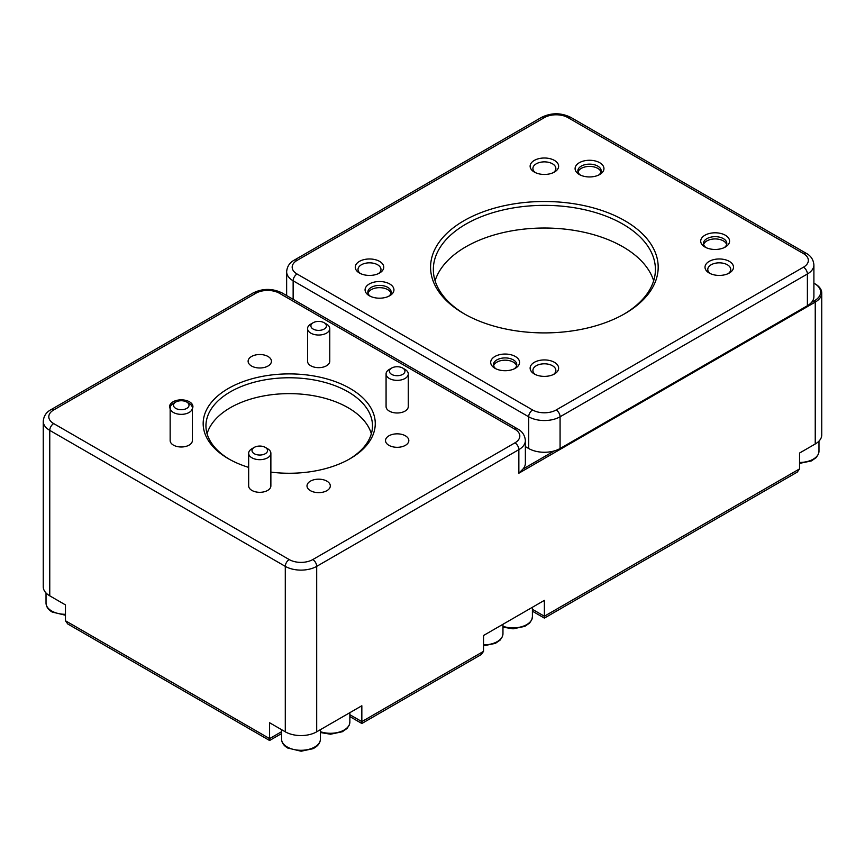 <?xml version="1.0" encoding="UTF-8"?>
<svg xmlns="http://www.w3.org/2000/svg" width="865" height="865" viewBox="0 0 865 865"><rect width="100%" height="100%" fill="white"/><g stroke="black" fill="none" stroke-linecap="round" stroke-linejoin="round"><path stroke-width="1.3" d="M388.926 445.334A11.656 6.736 180 0 1 385.509 440.577A11.656 6.736 180 0 1 397.165 433.841A11.656 6.736 180 0 1 408.831 440.577A11.656 6.736 180 0 1 401.63 446.794A11.656 6.736 180 0 1 388.926 445.334M170.156 408.637A11.656 6.736 180 0 1 169.605 406.582A11.656 6.736 180 0 1 181.261 399.846A11.656 6.736 180 0 1 192.917 406.582A11.656 6.736 180 0 1 192.365 408.637M310.416 490.66A11.656 6.736 180 0 1 306.999 485.903A11.656 6.736 180 0 1 318.655 479.178A11.656 6.736 180 0 1 330.311 485.903A11.656 6.736 180 0 1 323.121 492.12A11.656 6.736 180 0 1 310.416 490.66M251.531 366.014A11.656 6.736 180 0 1 248.114 361.256A11.656 6.736 180 0 1 259.77 354.52A11.656 6.736 180 0 1 271.437 361.256A11.656 6.736 180 0 1 264.236 367.474A11.656 6.736 180 0 1 251.531 366.014M435.095 280.79A111.034 64.107 180 0 1 544.377 228.025A111.034 64.107 180 0 1 653.659 280.79M535.392 374.545A11.472 6.628 180 0 1 532.905 370.425A11.472 6.628 180 0 1 536.268 365.744A11.472 6.628 180 0 1 548.767 364.306A11.472 6.628 180 0 1 555.86 370.425A11.472 6.628 180 0 1 553.373 374.545M534.3 362.338A14.251 8.228 0 0 0 534.3 373.972A14.251 8.228 0 0 0 554.454 373.972A14.251 8.228 0 0 0 554.454 362.338A14.251 8.228 0 0 0 534.3 362.338M379.584 261.381A14.251 8.228 0 0 0 359.429 261.381A14.251 8.228 0 0 0 359.429 273.016A14.251 8.228 0 0 0 379.584 273.016A14.251 8.228 0 0 0 379.584 261.381M709.181 273.016A14.251 8.228 0 0 0 729.336 273.016A14.251 8.228 0 0 0 729.336 261.381A14.251 8.228 0 0 0 709.181 261.381A14.251 8.228 0 0 0 709.181 273.016L709.181 273.016M369.301 295.754A14.435 8.336 0 0 0 389.715 295.754A14.435 8.336 0 0 0 389.715 283.969A14.435 8.336 0 0 0 369.301 283.969A14.435 8.336 0 0 0 369.301 295.754L369.301 295.754M704.932 247.022A14.435 8.336 0 0 0 725.346 247.022A14.435 8.336 0 0 0 725.346 235.237A14.435 8.336 0 0 0 704.932 235.237A14.435 8.336 0 0 0 704.932 247.022L704.932 247.022M463.9 313.66A113.812 65.708 0 0 0 624.854 313.66A113.812 65.708 0 0 0 624.854 220.737A113.812 65.708 0 0 0 463.91 220.737A113.812 65.708 0 0 0 463.9 313.66L463.9 313.66M494.921 368.274A14.435 8.336 0 0 0 515.335 368.274A14.435 8.336 0 0 0 515.335 356.488A14.435 8.336 0 0 0 494.921 356.488A14.435 8.336 0 0 0 494.921 368.274L494.921 368.274M579.312 174.503A14.435 8.336 0 0 0 599.726 174.503A14.435 8.336 0 0 0 599.726 162.717A14.435 8.336 0 0 0 579.312 162.717A14.435 8.336 0 0 0 579.312 174.503L579.312 174.503M554.454 172.049L554.454 172.049A14.251 8.228 0 0 0 554.454 160.414A14.251 8.228 0 0 0 534.3 160.414A14.251 8.228 0 0 0 534.3 172.049A14.251 8.228 0 0 0 554.454 172.049M360.51 273.578A11.472 6.628 180 0 1 358.024 269.458A11.472 6.628 180 0 1 365.117 263.338A11.472 6.628 180 0 1 377.616 264.776A11.472 6.628 180 0 1 380.978 269.458A11.472 6.628 180 0 1 378.492 273.578M535.392 172.611A11.472 6.628 180 0 1 532.905 168.502A11.472 6.628 180 0 1 536.268 163.809A11.472 6.628 180 0 1 548.767 162.371A11.472 6.628 180 0 1 555.86 168.502A11.472 6.628 180 0 1 553.373 172.611M710.262 273.578A11.472 6.628 180 0 1 707.775 269.458A11.472 6.628 180 0 1 714.868 263.338A11.472 6.628 180 0 1 727.368 264.776A11.472 6.628 180 0 1 730.73 269.458A11.472 6.628 180 0 1 728.244 273.578M580.404 175.065A11.656 6.736 180 0 1 577.863 170.87A11.656 6.736 180 0 1 585.064 164.653A11.656 6.736 180 0 1 597.769 166.112A11.656 6.736 180 0 1 601.186 170.87A11.656 6.736 180 0 1 598.645 175.065M601.013 172.005A11.656 6.736 0 0 0 597.769 168.383A11.656 6.736 0 0 0 585.983 166.729A11.656 6.736 0 0 0 578.036 172.005M370.382 296.317A11.656 6.736 180 0 1 367.841 292.121A11.656 6.736 180 0 1 375.042 285.904A11.656 6.736 180 0 1 387.747 287.364A11.656 6.736 180 0 1 391.164 292.121A11.656 6.736 180 0 1 388.623 296.317M391.002 293.257A11.656 6.736 0 0 0 387.747 289.634A11.656 6.736 0 0 0 375.972 287.98A11.656 6.736 0 0 0 368.014 293.257M496.002 368.847A11.656 6.736 180 0 1 493.461 364.652A11.656 6.736 180 0 1 500.662 358.434A11.656 6.736 180 0 1 513.367 359.894A11.656 6.736 180 0 1 516.783 364.652A11.656 6.736 180 0 1 514.243 368.847M516.61 365.787A11.656 6.736 0 0 0 513.367 362.154A11.656 6.736 0 0 0 501.592 360.5A11.656 6.736 0 0 0 493.634 365.787M706.024 247.595A11.656 6.736 180 0 1 703.483 243.4A11.656 6.736 180 0 1 710.684 237.183A11.656 6.736 180 0 1 723.389 238.643A11.656 6.736 180 0 1 726.805 243.4A11.656 6.736 180 0 1 724.265 247.595M726.632 244.536A11.656 6.736 0 0 0 723.389 240.903A11.656 6.736 0 0 0 711.603 239.248A11.656 6.736 0 0 0 703.656 244.536M175.768 408.388A7.774 4.487 180 0 1 175.768 402.052A7.774 4.487 180 0 1 186.754 402.052A7.774 4.487 180 0 1 186.754 408.388A7.774 4.487 180 0 1 175.768 408.388M175.768 402.052L173.411 403.404A11.104 6.412 0 0 0 170.156 407.945A11.104 6.412 0 0 0 173.411 412.475A11.104 6.412 0 0 0 185.51 413.859A11.104 6.412 0 0 0 192.365 407.945A11.104 6.412 0 0 0 189.111 403.404L186.754 402.052M192.365 407.945L192.365 440.577A11.104 6.412 180 0 1 185.51 446.502A11.104 6.412 180 0 1 173.411 445.107A11.104 6.412 180 0 1 170.156 440.577L170.156 407.945M313.162 329.068A7.774 4.487 180 0 1 313.162 322.721A7.774 4.487 180 0 1 324.159 322.721A7.774 4.487 180 0 1 324.159 329.068A7.774 4.487 180 0 1 313.162 329.068M313.162 322.721L310.805 324.083A11.104 6.412 0 0 0 307.551 328.614A11.104 6.412 0 0 0 310.805 333.144A11.104 6.412 0 0 0 322.904 334.539A11.104 6.412 0 0 0 329.76 328.614A11.104 6.412 0 0 0 326.505 324.083L324.159 322.721M329.76 328.614L329.76 361.256A11.104 6.412 180 0 1 322.904 367.171A11.104 6.412 180 0 1 310.805 365.787A11.104 6.412 180 0 1 307.551 361.256L307.551 328.614M391.672 374.394A7.774 4.487 180 0 1 391.672 368.047A7.774 4.487 180 0 1 402.668 368.047A7.774 4.487 180 0 1 402.668 374.394A7.774 4.487 180 0 1 391.672 374.394M391.672 368.047L389.315 369.409A11.104 6.412 0 0 0 386.071 373.94A11.104 6.412 0 0 0 389.315 378.481A11.104 6.412 0 0 0 401.414 379.865A11.104 6.412 0 0 0 408.269 373.94A11.104 6.412 0 0 0 405.025 369.409L402.668 368.047M408.269 373.94L408.269 406.582A11.104 6.412 180 0 1 401.414 412.508A11.104 6.412 180 0 1 389.315 411.113A11.104 6.412 180 0 1 386.071 406.582L386.071 373.94M254.278 453.725A7.774 4.487 180 0 1 254.278 447.378A7.774 4.487 180 0 1 265.274 447.378A7.774 4.487 180 0 1 265.274 453.725A7.774 4.487 180 0 1 254.278 453.725M254.278 447.378L251.92 448.74A11.104 6.412 0 0 0 248.666 453.271A11.104 6.412 0 0 0 251.92 457.801A11.104 6.412 0 0 0 264.02 459.185A11.104 6.412 0 0 0 270.875 453.271A11.104 6.412 0 0 0 267.62 448.74L265.274 447.378M270.875 453.271L270.875 485.903A11.104 6.412 180 0 1 264.02 491.828A11.104 6.412 180 0 1 251.92 490.433A11.104 6.412 180 0 1 248.666 485.903L248.666 453.271M464.894 314.222A111.034 64.107 180 0 1 433.343 269.458A111.034 64.107 180 0 1 544.377 205.362A111.034 64.107 180 0 1 655.41 269.458A111.034 64.107 180 0 1 623.86 314.222M229.366 459.272A83.278 48.083 180 0 1 205.946 425.85A83.278 48.083 180 0 1 289.213 377.767A83.278 48.083 180 0 1 372.491 425.85A83.278 48.083 180 0 1 349.071 459.272M270.875 472.117A86.046 49.683 0 0 0 350.065 458.71A86.046 49.683 0 0 0 350.065 388.45A86.046 49.683 0 0 0 228.371 388.45A86.046 49.683 0 0 0 228.371 458.71A86.046 49.683 0 0 0 248.666 467.403M207.081 433.776A83.278 48.083 180 0 1 289.213 393.629A83.278 48.083 180 0 1 371.345 433.776M255.845 293.257A16.651 9.612 180 0 1 279.406 293.257L514.935 429.245A16.651 9.612 180 0 1 514.935 442.848L312.773 559.568A16.651 9.612 180 0 1 289.213 559.568L53.684 423.58A16.651 9.612 180 0 1 53.684 409.978L255.845 293.257A5.547 3.2 60 0 0 253.077 292.986L50.905 409.707C46.277 412.173 43.726 416.043 43.25 421.309L43.25 586.762A22.209 12.824 0 0 0 49.759 595.834L65.459 604.895L65.459 620.756L67.751 623.968L269.588 740.494L269.588 738.613L269.588 740.494L281.558 733.574M349.86 716.577L361.84 723.497L361.84 721.615L361.84 723.497L481.232 654.567L483.535 651.356L483.535 635.494L544.377 600.364L544.377 618.107L544.377 616.226L532.408 609.317M532.408 611.187L544.377 618.107L797.249 472.117L799.541 468.906L799.541 453.044L815.241 443.983A22.209 12.824 0 0 0 821.75 434.911L821.75 293.03A22.209 12.824 0 0 0 815.241 283.969L814.462 283.515A21.095 12.175 180 0 1 814.462 300.739L811.511 302.436A22.209 12.824 0 0 1 807.391 305.723L560.077 448.513L560.077 416.779L807.391 274A22.209 12.824 0 0 0 813.9 264.928C813.424 259.662 810.873 255.791 806.245 253.326A5.547 3.2 120 0 0 803.466 253.596A16.651 9.612 180 0 1 803.466 267.199L556.152 409.978A16.651 9.612 180 0 1 532.602 409.978L297.063 274A16.651 9.612 180 0 1 297.063 260.397L544.377 117.608A16.651 9.612 180 0 1 567.937 117.608L803.466 253.596M281.558 731.704L269.588 738.613L269.588 722.751L285.288 731.812A22.209 12.824 0 0 0 316.698 731.812L361.84 705.754L361.84 721.615L349.86 714.706M518.859 473.209L518.859 449.638A22.209 12.824 0 0 0 525.369 440.577L525.369 463.24A22.209 12.824 180 0 1 522.979 469.025L518.859 473.209L815.241 302.101A22.209 12.824 0 0 0 821.75 293.03M813.9 264.928L813.9 296.663A22.209 12.824 180 0 1 811.511 302.436M560.077 448.513A22.209 12.824 0 0 1 554.389 450.892A22.209 12.824 180 0 1 528.677 448.513L525.369 446.6M813.9 283.19L815.241 283.969M554.389 450.892L522.979 469.025M65.459 614.301A19.43 11.223 180 0 1 51.716 611.014A19.43 11.223 180 0 1 46.029 603.078C46.148 606.711 48.202 609.695 52.181 612.031L65.459 615.242M287.256 747.003A19.43 11.223 180 0 1 281.558 739.067C281.687 742.7 283.742 745.673 287.71 748.02L301.096 751.22L312.871 748.744C317.725 746.387 320.234 743.154 320.428 739.067A19.43 11.223 180 0 1 308.427 749.436A19.43 11.223 180 0 1 287.256 747.003M349.86 712.663L349.86 722.07A19.43 11.223 180 0 1 339.999 731.833A19.43 11.223 180 0 1 320.428 731.682M502.965 624.271L502.965 633.677A19.43 11.223 180 0 1 483.535 644.901M532.408 607.273L532.408 616.68A19.43 11.223 180 0 1 522.536 626.444A19.43 11.223 180 0 1 502.965 626.292M818.971 441.118L818.971 451.227A19.43 11.223 180 0 1 799.541 462.451M269.588 738.613L65.459 620.756M483.535 651.356L361.84 721.615M799.541 468.906L544.377 616.226M814.462 300.739L815.241 302.101L815.241 443.983M316.698 731.812L316.698 566.359L518.859 449.638A5.547 3.2 -120 0 0 514.935 442.848M803.466 267.199A5.547 3.2 60 0 1 807.391 274L807.391 305.723M556.152 409.978A5.547 3.2 60 0 1 560.077 416.779A22.209 12.824 0 0 1 528.677 416.779L528.677 448.513M532.602 409.978A5.547 3.2 120 0 0 528.677 416.779L293.138 280.79A5.547 3.2 120 0 1 297.063 274M297.063 260.397A5.547 3.2 -120 0 0 294.295 260.116C289.667 262.592 287.115 266.452 286.639 271.729A22.209 12.824 0 0 0 293.138 280.79L293.138 299.312M544.377 117.608A5.547 3.2 -120 0 0 541.609 117.337L294.295 260.116M567.937 117.608A5.547 3.2 -60 0 1 570.705 117.337C561.007 112.601 551.308 112.601 541.609 117.337M312.773 559.568A5.547 3.2 60 0 1 316.698 566.359A22.209 12.824 0 0 1 285.288 566.359A5.547 3.2 -60 0 1 289.213 559.568M525.369 440.577C524.893 435.311 522.341 431.44 517.713 428.964A5.547 3.2 120 0 0 514.935 429.245M517.713 428.964L282.174 292.986A5.547 3.2 120 0 0 279.406 293.257M50.905 409.707A5.547 3.2 60 0 1 53.684 409.978M43.25 421.309A22.209 12.824 0 0 0 49.759 430.381A5.547 3.2 -60 0 1 53.684 423.58M49.759 595.834L49.759 430.381L285.288 566.359L285.288 731.812M46.029 592.968L46.029 603.078M281.558 729.66L281.558 739.067M320.428 729.66L320.428 739.067M349.86 722.07L349.309 725.032L347.06 728.46L342.313 731.747L330.538 734.223L320.428 732.536M502.965 633.677L502.403 636.64L500.154 640.068L495.418 643.355L483.535 645.831M532.408 616.68L531.845 619.643L529.596 623.07L524.86 626.357L513.075 628.833L502.965 627.147M818.971 451.227L818.409 454.19L816.16 457.617L811.424 460.915L799.541 463.391M806.245 253.326L570.705 117.337M253.077 292.986C262.776 288.25 272.475 288.25 282.174 292.986M286.639 295.56L286.639 271.729"/></g></svg>
